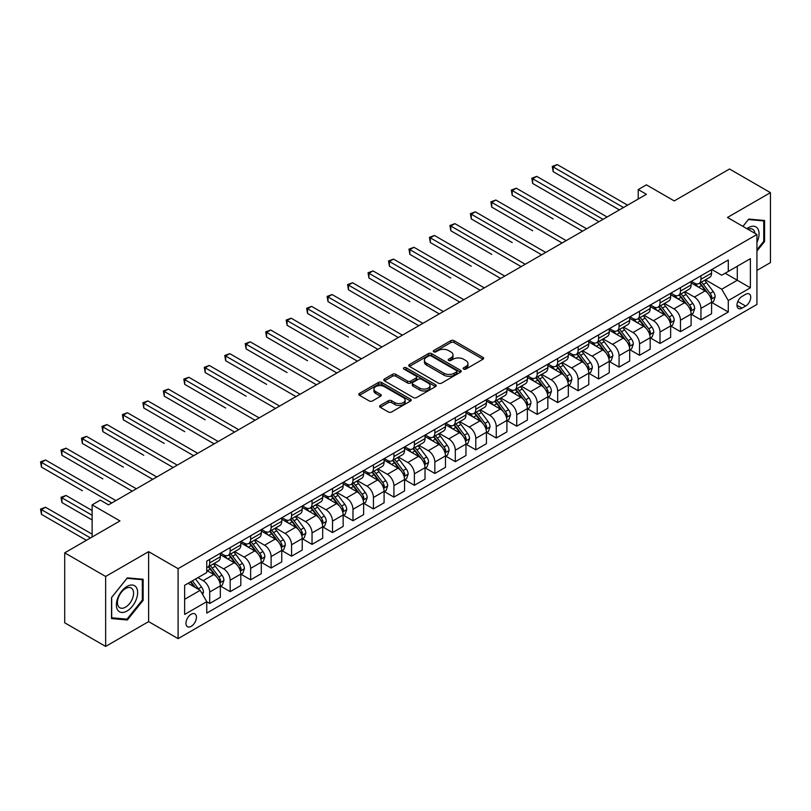 <?xml version="1.0" encoding="UTF-8"?>
<svg xmlns="http://www.w3.org/2000/svg" width="811" height="811" viewBox="0 0 811 811"><rect width="100%" height="100%" fill="white"/><g stroke="black" fill="none" stroke-linecap="round" stroke-linejoin="round"><path stroke-width="1.22" d="M463.639 369.086A1.592 0.923 0 0 0 465.889 369.086L482.961 359.222A2.271 1.308 0 0 0 483.63 358.3A2.271 1.308 0 0 0 482.961 357.367L454.028 340.661A2.271 1.308 0 0 0 450.815 340.661L433.743 350.524A1.592 0.923 0 0 0 433.277 351.173A1.592 0.923 0 0 0 433.743 351.822A1.592 0.923 0 0 0 435.994 351.822L438.204 350.545A7.279 4.197 0 0 1 448.483 350.545L450.896 351.933A7.279 4.197 0 0 1 453.025 354.904A7.279 4.197 0 0 1 450.896 357.874L448.686 359.151A1.592 0.923 0 0 0 448.219 359.8A1.592 0.923 0 0 0 448.686 360.449A1.592 0.923 0 0 0 450.936 360.449L453.146 359.172A7.279 4.197 0 0 1 463.436 359.172L465.849 360.571A7.279 4.197 0 0 1 467.977 363.541A7.279 4.197 0 0 1 465.849 366.511L463.639 367.778A1.592 0.923 0 0 0 463.172 368.437A1.592 0.923 0 0 0 463.639 369.086L463.639 367.778M191.193 626.345A7.411 4.278 120 0 0 196.039 619.807A7.411 4.278 120 0 0 194.904 613.876A7.411 4.278 120 0 0 191.193 614.241A7.411 4.278 120 0 0 186.358 620.77A7.411 4.278 120 0 0 187.493 626.71A7.411 4.278 120 0 0 191.193 626.345M380.258 405.439A2.271 1.308 0 0 0 379.589 406.362A2.271 1.308 0 0 0 380.258 407.294L388.378 411.978A2.271 1.308 0 0 0 391.591 411.978L410.559 401.029A2.271 1.308 0 0 0 411.218 400.097A2.271 1.308 0 0 0 410.559 399.174L381.626 382.468A2.271 1.308 0 0 0 378.413 382.468L359.445 393.416A2.271 1.308 0 0 0 358.776 394.349A2.271 1.308 0 0 0 359.445 395.271L369.248 400.938A2.271 1.308 0 0 0 372.462 400.938L380.582 396.244A2.271 1.308 0 0 0 381.241 395.322A2.271 1.308 0 0 0 380.582 394.389L375.716 391.581A6.082 3.508 0 0 1 373.932 389.108A6.082 3.508 0 0 1 377.693 385.864A6.082 3.508 0 0 1 384.313 386.624L403.361 397.613A6.082 3.508 0 0 1 405.145 400.097A6.082 3.508 0 0 1 401.394 403.341A6.082 3.508 0 0 1 394.764 402.58L391.591 400.746A2.271 1.308 0 0 0 388.378 400.746L380.258 405.439L380.258 407.294M756.937 270.408L770.45 262.602L770.45 192.643L729.515 169.012L674.245 200.915L646.408 184.847L638.227 189.571L646.408 194.305L108.502 504.858L100.321 500.134L92.13 504.858L92.13 537.004M105.643 576.469L105.643 646.428L148.626 621.611L148.626 551.652L105.643 576.469L64.708 552.838L119.967 520.926L92.13 504.858M148.626 551.652L178.096 568.673L756.937 234.48L756.937 304.439L178.096 638.632L178.096 568.673M770.45 192.643L727.467 217.46L756.937 234.48M438.356 383.116A2.271 1.308 0 0 0 441.579 383.116L460.536 372.168A2.271 1.308 0 0 0 461.206 371.235A2.271 1.308 0 0 0 460.536 370.313L431.614 353.606A2.271 1.308 0 0 0 428.39 353.606L409.433 364.555A2.271 1.308 0 0 0 408.764 365.487A2.271 1.308 0 0 0 409.433 366.41L438.356 383.116M404.517 369.431A1.592 0.923 0 0 1 406.139 369.654L406.139 367.758L435.548 384.738A2.271 1.308 0 0 1 436.217 385.671A2.271 1.308 0 0 1 435.548 386.594L416.58 397.552A2.271 1.308 0 0 1 413.367 397.552L384.434 380.846L384.434 378.99A2.271 1.308 0 0 0 383.775 379.913A2.271 1.308 0 0 0 384.434 380.846M384.434 378.99L392.554 374.307A2.271 1.308 0 0 1 395.768 374.307L407.497 381.079A2.271 1.308 0 0 0 410.711 381.079L416.104 377.967A2.271 1.308 0 0 0 416.763 377.044A2.271 1.308 0 0 0 416.104 376.111L403.888 369.056A1.592 0.923 0 0 1 403.422 368.407A1.592 0.923 0 0 1 404.405 367.565A1.592 0.923 0 0 1 406.139 367.758M105.643 646.428L64.708 622.797L64.708 552.838M745.644 294.322L742.045 296.4A7.177 4.146 120 0 0 737.351 302.726A7.177 4.146 120 0 0 738.446 308.484A7.177 4.146 120 0 0 742.045 308.129L745.644 306.051A7.177 4.146 120 0 0 750.337 299.715A7.177 4.146 120 0 0 749.232 293.967A7.177 4.146 120 0 0 745.644 294.322M711.825 269.505L721.739 275.223L728.288 271.442L728.288 260.007L206.754 561.111L206.754 572.546L184.644 585.309L184.644 614.434L206.754 601.671L206.754 613.106L728.288 312.002L728.288 300.567L721.739 289.223L705.458 279.815M728.288 271.442L750.388 258.679L750.388 287.804L728.288 300.567M148.626 621.611L178.096 638.632M638.227 189.571L638.227 199.03M725.176 273.236L737.29 280.241L737.29 266.241L750.388 258.679M721.739 289.223L737.29 280.241L750.388 287.804M184.644 599.299L200.205 590.327L188.081 583.322M206.754 601.762L209.704 603.465L209.704 592.02A9.266 5.353 -120 0 0 203.145 580.676L197.914 577.655M209.704 603.465L220.349 597.322L220.349 585.877A9.266 5.353 -120 0 0 213.79 574.533L206.754 570.468M220.592 586.12L230.172 591.645L230.172 580.21A9.266 5.353 -120 0 0 223.623 568.866L214.216 563.432M230.172 591.645L240.816 585.501L240.816 574.066A9.266 5.353 -120 0 0 234.257 562.712L220.349 554.683M241.06 574.3L250.64 579.824L250.64 568.389A9.266 5.353 -120 0 0 244.091 557.045L234.683 551.612M250.64 579.824L261.284 573.681L261.284 562.246A9.266 5.353 -120 0 0 254.735 550.902L240.816 542.863M261.527 562.479L271.107 568.014L271.107 556.569A9.266 5.353 -120 0 0 264.558 545.225L255.151 539.802M271.107 568.014L281.752 561.871L281.752 550.426A9.266 5.353 -120 0 0 275.203 539.082L261.284 531.043M281.995 550.659L291.575 556.194L291.575 544.759A9.266 5.353 -120 0 0 285.026 533.415L275.618 527.981M291.575 556.194L302.219 550.051L302.219 538.605A9.266 5.353 -120 0 0 295.67 527.262L281.752 519.233M302.462 538.849L312.042 544.374L312.042 532.939A9.266 5.353 -120 0 0 305.494 521.595L296.086 516.161M312.042 544.374L322.687 538.23L322.687 526.795A9.266 5.353 -120 0 0 316.138 515.451L302.219 507.412M322.93 527.028L332.51 532.563L332.51 521.118A9.266 5.353 -120 0 0 325.961 509.774L316.554 504.351M332.51 532.563L343.154 526.41L343.154 514.975A9.266 5.353 -120 0 0 336.606 503.631L322.687 495.592M343.398 515.208L352.978 520.743L352.978 509.308A9.266 5.353 -120 0 0 346.429 497.954L337.021 492.53M352.978 520.743L363.622 514.6L363.622 503.155A9.266 5.353 -120 0 0 357.073 491.811L343.154 483.782M363.865 503.398L373.445 508.923L373.445 497.488A9.266 5.353 -120 0 0 366.896 486.144L357.489 480.71M373.445 508.923L384.09 502.779L384.09 491.344A9.266 5.353 -120 0 0 377.541 480L363.622 471.961M384.333 491.578L393.913 497.113L393.913 485.667A9.266 5.353 -120 0 0 387.364 474.323L377.956 468.89M393.913 497.113L404.557 490.959L404.557 479.524A9.266 5.353 -120 0 0 398.008 468.18L384.09 460.141M404.801 479.757L414.38 485.292L414.38 473.847A9.266 5.353 -120 0 0 407.832 462.503L398.424 457.08M414.38 485.292L425.025 479.149L425.025 467.704A9.266 5.353 -120 0 0 418.476 456.36L404.557 448.321M425.268 467.947L434.848 473.472L434.848 462.037A9.266 5.353 -120 0 0 428.299 450.693L418.902 445.259M434.848 473.472L445.492 467.329L445.492 455.894A9.266 5.353 -120 0 0 438.944 444.54L425.025 436.511M445.736 456.127L455.316 461.652L455.316 450.217A9.266 5.353 -120 0 0 448.767 438.873L439.369 433.439M455.316 461.652L465.96 455.508L465.96 444.073A9.266 5.353 -120 0 0 459.411 432.729L445.492 424.69M466.213 444.306L475.783 449.841L475.783 438.396A9.266 5.353 -120 0 0 469.234 427.052L459.837 421.629M475.783 449.841L486.428 443.698L486.428 432.253A9.266 5.353 -120 0 0 479.879 420.909L465.96 412.87M486.681 432.486L496.261 438.021L496.261 426.586A9.266 5.353 -120 0 0 489.702 415.242L480.305 409.808M496.261 438.021L506.895 431.878L506.895 420.433A9.266 5.353 -120 0 0 500.346 409.089L486.428 401.06M507.149 420.676L516.729 426.201L516.729 414.766A9.266 5.353 -120 0 0 510.18 403.422L500.772 397.988M516.729 426.201L527.373 420.057L527.373 408.622A9.266 5.353 -120 0 0 520.814 397.278L506.895 389.239M527.616 408.856L537.196 414.391L537.196 402.945A9.266 5.353 -120 0 0 530.647 391.601L521.24 386.178M537.196 414.391L547.841 408.237L547.841 396.802A9.266 5.353 -120 0 0 541.292 385.458L527.373 377.419M548.084 397.035L557.664 402.57L557.664 391.135A9.266 5.353 -120 0 0 551.115 379.781L541.707 374.358M557.664 402.57L568.308 396.427L568.308 384.982A9.266 5.353 -120 0 0 561.759 373.638L547.841 365.609M568.552 385.225L578.131 390.75L578.131 379.315A9.266 5.353 -120 0 0 571.583 367.971L562.175 362.537M578.131 390.75L588.776 384.607L588.776 373.172A9.266 5.353 -120 0 0 582.227 361.828L568.308 353.789M589.019 373.405L598.599 378.94L598.599 367.495A9.266 5.353 -120 0 0 592.05 356.151L582.643 350.717M598.599 378.94L609.243 372.786L609.243 361.351A9.266 5.353 -120 0 0 602.695 350.007L588.776 341.968M609.487 361.584L619.067 367.119L619.067 355.674A9.266 5.353 -120 0 0 612.518 344.33L603.11 338.907M619.067 367.119L629.711 360.976L629.711 349.531A9.266 5.353 -120 0 0 623.162 338.187L609.243 330.158M629.954 349.774L639.534 355.299L639.534 343.864A9.266 5.353 -120 0 0 632.985 332.52L623.578 327.086M639.534 355.299L650.179 349.156L650.179 337.721A9.266 5.353 -120 0 0 643.63 326.367L629.711 318.338M650.422 337.954L660.002 343.479L660.002 332.044A9.266 5.353 -120 0 0 653.453 320.7L644.046 315.266M660.002 343.479L670.646 337.335L670.646 325.9A9.266 5.353 -120 0 0 664.097 314.556L650.179 306.517M670.89 326.134L680.47 331.669L680.47 320.223A9.266 5.353 -120 0 0 673.921 308.879L664.513 303.456M680.47 331.669L691.114 325.525L691.114 314.08A9.266 5.353 -120 0 0 684.565 302.736L670.646 294.697M691.357 314.313L700.937 319.848L700.937 308.413A9.266 5.353 -120 0 0 694.388 297.069L684.981 291.636M700.937 319.848L711.582 313.705L711.582 302.26A9.266 5.353 -120 0 0 705.033 290.916L691.114 282.887M691.357 281.326L694.388 283.069A9.266 5.353 -120 0 0 699.021 283.536A9.266 5.353 -120 0 0 700.937 279.288L700.937 275.791M670.89 293.146L673.921 294.89A9.266 5.353 -120 0 0 678.554 295.346A9.266 5.353 -120 0 0 680.47 291.108L680.47 287.611M650.422 304.956L653.453 306.71A9.266 5.353 -120 0 0 658.086 307.166A9.266 5.353 -120 0 0 660.002 302.929L660.002 299.431M629.954 316.777L632.985 318.52A9.266 5.353 -120 0 0 637.618 318.987A9.266 5.353 -120 0 0 639.534 314.739L639.534 311.242M609.487 328.597L612.518 330.341A9.266 5.353 -120 0 0 617.151 330.797A9.266 5.353 -120 0 0 619.067 326.559L619.067 323.062M589.019 340.407L592.05 342.161A9.266 5.353 -120 0 0 596.683 342.617A9.266 5.353 -120 0 0 598.599 338.38L598.599 334.882M568.552 352.227L571.583 353.981A9.266 5.353 -120 0 0 576.215 354.437A9.266 5.353 -120 0 0 578.131 350.2L578.131 346.692M548.084 364.048L551.115 365.791A9.266 5.353 -120 0 0 555.748 366.248A9.266 5.353 -120 0 0 557.664 362.01L557.664 358.513M527.616 375.858L530.647 377.612A9.266 5.353 -120 0 0 535.27 378.068A9.266 5.353 -120 0 0 537.196 373.83L537.196 370.333M507.149 387.678L510.18 389.432A9.266 5.353 -120 0 0 514.803 389.888A9.266 5.353 -120 0 0 516.729 385.651L516.729 382.153M486.681 399.499L489.702 401.242A9.266 5.353 -120 0 0 494.335 401.709A9.266 5.353 -120 0 0 496.261 397.461L496.261 393.964M466.213 411.309L469.234 413.063A9.266 5.353 -120 0 0 473.867 413.519A9.266 5.353 -120 0 0 475.783 409.281L475.783 405.784M445.736 423.129L448.767 424.883A9.266 5.353 -120 0 0 453.4 425.339A9.266 5.353 -120 0 0 455.316 421.102L455.316 417.604M425.268 434.949L428.299 436.693A9.266 5.353 -120 0 0 432.932 437.159A9.266 5.353 -120 0 0 434.848 432.912L434.848 429.414M404.801 446.77L407.832 448.513A9.266 5.353 -120 0 0 412.464 448.97A9.266 5.353 -120 0 0 414.38 444.732L414.38 441.235M384.333 458.58L387.364 460.334A9.266 5.353 -120 0 0 391.997 460.79A9.266 5.353 -120 0 0 393.913 456.552L393.913 453.055M363.865 470.4L366.896 472.154A9.266 5.353 -120 0 0 371.529 472.61A9.266 5.353 -120 0 0 373.445 468.363L373.445 464.865M343.398 482.221L346.429 483.964A9.266 5.353 -120 0 0 351.062 484.42A9.266 5.353 -120 0 0 352.978 480.183L352.978 476.686M322.93 494.031L325.961 495.785A9.266 5.353 -120 0 0 330.594 496.241A9.266 5.353 -120 0 0 332.51 492.003L332.51 488.506M302.462 505.851L305.494 507.605A9.266 5.353 -120 0 0 310.126 508.061A9.266 5.353 -120 0 0 312.042 503.824L312.042 500.326M281.995 517.671L285.026 519.415A9.266 5.353 -120 0 0 289.659 519.881A9.266 5.353 -120 0 0 291.575 515.634L291.575 512.136M261.527 529.482L264.558 531.235A9.266 5.353 -120 0 0 269.191 531.692A9.266 5.353 -120 0 0 271.107 527.454L271.107 523.957M241.06 541.302L244.091 543.056A9.266 5.353 -120 0 0 248.713 543.512A9.266 5.353 -120 0 0 250.64 539.274L250.64 535.777M220.592 553.122L223.623 554.866A9.266 5.353 -120 0 0 228.246 555.332A9.266 5.353 -120 0 0 230.172 551.085L230.172 547.587M711.825 302.503L728.288 312.002M699.021 283.536L709.666 277.382A9.266 5.353 -120 0 0 711.582 273.145L711.582 269.647M678.554 295.346L689.198 289.203A9.266 5.353 -120 0 0 691.114 284.965L691.114 281.468M658.086 307.166L668.73 301.023A9.266 5.353 -120 0 0 670.646 296.785L670.646 293.278M637.618 318.987L648.263 312.843A9.266 5.353 -120 0 0 650.179 308.596L650.179 305.098M617.151 330.797L627.795 324.653A9.266 5.353 -120 0 0 629.711 320.416L629.711 316.919M596.683 342.617L607.327 336.474A9.266 5.353 -120 0 0 609.243 332.236L609.243 328.739M576.215 354.437L586.86 348.294A9.266 5.353 -120 0 0 588.776 344.046L588.776 340.549M555.748 366.248L566.382 360.104A9.266 5.353 -120 0 0 568.308 355.867L568.308 352.369M535.27 378.068L545.915 371.925A9.266 5.353 -120 0 0 547.841 367.687L547.841 364.19M514.803 389.888L525.447 383.745A9.266 5.353 -120 0 0 527.373 379.497L527.373 376M494.335 401.709L504.979 395.555A9.266 5.353 -120 0 0 506.895 391.318L506.895 387.82M473.867 413.519L484.512 407.375A9.266 5.353 -120 0 0 486.428 403.138L486.428 399.641M453.4 425.339L464.044 419.196A9.266 5.353 -120 0 0 465.96 414.958L465.96 411.451M432.932 437.159L443.576 431.016A9.266 5.353 -120 0 0 445.492 426.768L445.492 423.271M412.464 448.97L423.109 442.826A9.266 5.353 -120 0 0 425.025 438.589L425.025 435.091M391.997 460.79L402.641 454.647A9.266 5.353 -120 0 0 404.557 450.409L404.557 446.912M371.529 472.61L382.174 466.467A9.266 5.353 -120 0 0 384.09 462.219L384.09 458.722M351.062 484.42L361.706 478.277A9.266 5.353 -120 0 0 363.622 474.04L363.622 470.542M330.594 496.241L341.238 490.097A9.266 5.353 -120 0 0 343.154 485.86L343.154 482.363M310.126 508.061L320.771 501.918A9.266 5.353 -120 0 0 322.687 497.67L322.687 494.173M289.659 519.881L300.303 513.728A9.266 5.353 -120 0 0 302.219 509.49L302.219 505.993M269.191 531.692L279.825 525.548A9.266 5.353 -120 0 0 281.752 521.311L281.752 517.813M248.713 543.512L259.358 537.369A9.266 5.353 -120 0 0 261.284 533.131L261.284 529.624M228.246 555.332L238.89 549.189A9.266 5.353 -120 0 0 240.816 544.941L240.816 541.444M206.754 567.518A9.266 5.353 -120 0 0 207.778 567.142L218.423 560.999A9.266 5.353 -120 0 0 220.349 556.762L220.349 553.264M207.778 567.142A9.266 5.353 -120 0 0 209.704 562.905L209.704 559.408M200.205 590.327L206.754 601.671M756.937 251.035L764.56 241.566L764.56 220.491L748.756 219.082L742.896 226.37M111.533 618.58L127.337 619.989L143.141 600.333L143.141 579.267L127.337 577.858L111.533 597.514L111.533 618.58M763.739 241.09L764.56 241.566M142.32 599.866L143.141 600.333M125.664 619.026L127.337 619.989M464.267 369.309L465.849 368.397A7.279 4.197 0 0 0 467.977 365.426L467.977 363.541M453.025 354.904L453.025 356.799A7.279 4.197 0 0 1 450.896 359.77L449.324 360.672M482.961 357.367L482.961 359.222L454.028 342.556A2.271 1.308 0 0 0 450.815 342.556L434.372 352.045M460.506 372.188L431.614 355.502A2.271 1.308 0 0 0 428.39 355.502L409.464 366.43L409.433 364.555M456.522 371.894A1.592 0.923 0 0 0 456.988 371.235A1.592 0.923 0 0 0 456.522 370.586L431.128 355.928A1.592 0.923 0 0 0 428.877 355.928L426.545 357.276A7.279 4.197 0 0 0 424.417 360.246A7.279 4.197 0 0 0 426.545 363.216L443.901 373.232A7.279 4.197 0 0 0 454.19 373.232L456.522 371.894L456.522 373.78A1.592 0.923 0 0 0 456.988 373.131L456.988 371.235M424.417 360.246L424.417 362.132A7.279 4.197 0 0 0 426.545 365.102L426.545 363.216M456.522 373.78L454.19 375.128A7.279 4.197 0 0 1 443.901 375.128L426.545 365.102M384.465 380.866L392.554 376.192L392.554 374.307M416.763 377.044L416.763 378.93A2.271 1.308 0 0 1 416.104 379.862L410.711 382.964A2.271 1.308 0 0 1 407.497 382.964L395.768 376.192A2.271 1.308 0 0 0 392.554 376.192M406.139 369.654L435.517 386.614M419.672 388.104A6.082 3.508 0 0 0 426.302 388.864A6.082 3.508 0 0 0 430.053 385.62A6.082 3.508 0 0 0 428.279 383.137L421.568 379.264A2.271 1.308 0 0 0 418.354 379.264L412.961 382.376A2.271 1.308 0 0 0 412.302 383.299A2.271 1.308 0 0 0 412.961 384.232L419.672 388.104L419.672 390A6.082 3.508 0 0 0 426.302 390.76A6.082 3.508 0 0 0 430.053 387.516L430.053 385.62M412.302 383.299L412.302 385.195A2.271 1.308 0 0 0 412.961 386.117L412.961 384.232M419.672 390L412.961 386.117M405.145 400.097L405.145 401.992A6.082 3.508 0 0 1 401.394 405.236A6.082 3.508 0 0 1 394.764 404.476L391.591 402.641A2.271 1.308 0 0 0 388.378 402.641L380.288 407.304M373.932 389.108L373.932 390.993A6.082 3.508 0 0 0 375.716 393.477L375.716 391.581M380.552 396.265L375.716 393.477M410.528 401.05L381.626 384.363A2.271 1.308 0 0 0 378.413 384.363L359.476 395.292M711.582 302.645L713.548 301.51L715.18 296.785A6.133 3.538 -120 0 0 713.224 291.555L706.533 282.623A17.72 10.229 -120 0 0 704.607 280.312M697.947 286.83A17.72 10.229 -120 0 0 694.317 283.029M711.024 298.884L711.876 297.039A6.133 3.538 -120 0 0 710.112 293.349L703.421 284.418A17.72 10.229 -120 0 0 701.495 282.106M699.842 283.059A14.71 8.485 60 0 1 702.255 285.796L707.922 293.359M553.163 218.929L512.217 195.299L512.217 190.565L516.313 188.203L586.647 228.803M699.528 283.242A17.72 10.229 60 0 1 701.464 285.553L705.905 291.494M623.487 207.535L553.163 166.934L557.248 164.572L627.582 205.173M619.391 209.897L553.163 171.658L553.163 166.934L552.261 166.417L557.248 164.572M553.163 171.658L552.261 166.417M691.114 314.455L693.081 313.33L694.713 308.596A6.133 3.538 -120 0 0 692.756 303.375L686.065 294.444A17.72 10.229 -120 0 0 684.139 292.122M677.479 298.651A17.72 10.229 -120 0 0 673.85 294.849M690.556 310.704L691.408 308.859A6.133 3.538 -120 0 0 689.644 305.169L682.953 296.238A17.72 10.229 -120 0 0 681.027 293.927M679.375 294.869A14.71 8.485 60 0 1 681.787 297.617L687.454 305.179M532.685 230.75L491.75 207.109L491.75 202.385L495.845 200.023L566.179 240.624M679.06 295.062A17.72 10.229 60 0 1 680.987 297.373L685.437 303.314M670.646 326.275L672.613 325.14L674.245 320.416A6.133 3.538 -120 0 0 672.289 315.185L665.598 306.254A17.72 10.229 -120 0 0 663.662 303.943M657.011 310.461A17.72 10.229 -120 0 0 653.382 306.67M670.089 322.514L670.94 320.68A6.133 3.538 -120 0 0 669.176 316.989L662.486 308.058A17.72 10.229 -120 0 0 660.559 305.737M658.907 306.69A14.71 8.485 60 0 1 661.32 309.437L666.987 316.989M512.217 242.56L471.282 218.929L471.282 214.205L475.378 211.833L545.712 252.444M658.593 306.872A17.72 10.229 60 0 1 660.519 309.194L664.969 315.124M650.179 338.096L652.145 336.96L653.778 332.236A6.133 3.538 -120 0 0 651.821 327.005L645.13 318.074A17.72 10.229 -120 0 0 643.194 315.763M636.544 322.281A17.72 10.229 -120 0 0 632.915 318.49M649.621 334.335L650.463 332.49A6.133 3.538 -120 0 0 648.709 328.8L642.018 319.869A17.72 10.229 -120 0 0 640.082 317.557M638.439 318.51A14.71 8.485 60 0 1 640.852 321.257L646.519 328.81M491.75 254.38L450.815 230.75L450.815 226.016L454.91 223.654L525.244 264.264M638.125 318.693A17.72 10.229 60 0 1 640.051 321.004L644.502 326.945M603.019 219.355L532.685 178.755L536.781 176.382L607.115 216.993M598.923 221.717L532.685 183.479L532.685 178.755L531.793 178.227L536.781 176.382M532.685 183.479L531.793 178.227M582.551 231.176L511.325 190.048L516.313 188.203M512.217 195.299L511.325 190.048M562.084 242.986L490.858 201.868L495.845 200.023M491.75 207.109L490.858 201.868M629.711 349.916L631.678 348.781L633.31 344.046A6.133 3.538 -120 0 0 631.353 338.826L624.663 329.895A17.72 10.229 -120 0 0 622.726 327.583M616.076 334.102A17.72 10.229 -120 0 0 612.447 330.3M629.154 346.155L629.995 344.31A6.133 3.538 -120 0 0 628.241 340.62L621.55 331.689A17.72 10.229 -120 0 0 619.614 329.378M617.972 330.33A14.71 8.485 60 0 1 620.385 333.068L626.041 340.63M471.282 266.201L430.347 242.56L430.347 237.836L434.443 235.474L504.766 276.075M617.658 330.513A17.72 10.229 60 0 1 619.584 332.824L624.034 338.765M541.616 254.806L470.38 213.678L475.378 211.833M471.282 218.929L470.38 213.678M756.937 242.418A15.054 8.688 120 0 0 757.646 228.499A15.054 8.688 120 0 0 746.901 228.682M754.929 233.315A11.395 6.579 120 0 0 753.916 230.415A11.395 6.579 120 0 0 752.628 229.229A11.395 6.579 120 0 0 747.945 229.29M742.927 226.391L748.421 219.548L763.739 220.916L763.739 241.333L756.937 249.788M762.725 220.328L763.739 220.916M127.013 586.444A15.054 8.688 120 0 0 116.368 604.884A15.054 8.688 120 0 0 127.013 611.028A15.054 8.688 120 0 0 137.647 592.588A15.054 8.688 120 0 0 127.013 586.444M125.512 588.573A11.395 6.579 120 0 0 118.071 598.609A11.395 6.579 120 0 0 119.815 607.743A11.395 6.579 120 0 0 125.512 607.175A11.395 6.579 120 0 0 132.963 597.139A11.395 6.579 120 0 0 131.21 588.005A11.395 6.579 120 0 0 125.512 588.573M142.32 600.099L127.013 619.148L111.695 617.779L111.695 597.372L127.013 578.324L142.32 579.693L142.32 600.099M141.307 579.105L142.32 579.693M609.243 361.726L611.21 360.591L612.842 355.867A6.133 3.538 -120 0 0 610.886 350.646L604.195 341.715A17.72 10.229 -120 0 0 602.259 339.393M595.609 345.912A17.72 10.229 -120 0 0 591.979 342.12M608.686 357.975L609.527 356.13A6.133 3.538 -120 0 0 607.774 352.44L601.083 343.509A17.72 10.229 -120 0 0 599.147 341.188M597.504 342.141A14.71 8.485 60 0 1 599.917 344.888L605.574 352.45M450.815 278.011L409.879 254.38L409.879 249.656L413.975 247.294L484.299 287.895M597.19 342.323A17.72 10.229 60 0 1 599.116 344.645L603.566 350.575M521.149 266.626L449.912 225.499L454.91 223.654M450.815 230.75L449.912 225.499M588.776 373.547L590.743 372.411L592.375 367.687A6.133 3.538 -120 0 0 590.418 362.456L583.727 353.525A17.72 10.229 -120 0 0 581.791 351.214M575.141 357.732A17.72 10.229 -120 0 0 571.512 353.941M588.218 369.786L589.06 367.951A6.133 3.538 -120 0 0 587.306 364.251L580.615 355.319A17.72 10.229 -120 0 0 578.679 353.008M577.037 353.961A14.71 8.485 60 0 1 579.449 356.708L585.106 364.261M430.347 289.831L389.412 266.201L389.412 261.466L393.507 259.104L463.831 299.715M576.712 354.143A17.72 10.229 60 0 1 578.648 356.455L583.099 362.395M500.681 278.437L429.445 237.319L434.443 235.474M430.347 242.56L429.445 237.319M568.308 385.367L570.275 384.232L571.907 379.497A6.133 3.538 -120 0 0 569.951 374.276L563.26 365.345A17.72 10.229 -120 0 0 561.324 363.034M554.673 369.552A17.72 10.229 -120 0 0 551.044 365.751M567.751 381.606L568.592 379.761A6.133 3.538 -120 0 0 566.838 376.071L560.148 367.14A17.72 10.229 -120 0 0 558.211 364.828M556.569 365.781A14.71 8.485 60 0 1 558.982 368.518L564.638 376.081M409.879 301.651L368.944 278.011L368.944 273.287L373.04 270.925L443.364 311.525M556.245 365.964A17.72 10.229 60 0 1 558.181 368.275L562.631 374.216M480.213 290.257L408.977 249.129L413.975 247.294M409.879 254.38L408.977 249.129M547.841 397.177L549.797 396.042L551.439 391.318A6.133 3.538 -120 0 0 549.483 386.097L542.792 377.166A17.72 10.229 -120 0 0 540.856 374.844M534.206 381.373A17.72 10.229 -120 0 0 530.576 377.571M547.273 393.426L548.124 391.581A6.133 3.538 -120 0 0 546.371 387.891L539.68 378.96A17.72 10.229 -120 0 0 537.744 376.639M536.101 377.591A14.71 8.485 60 0 1 538.514 380.339L544.171 387.901M389.412 313.472L348.477 289.831L348.477 285.107L352.572 282.745L422.896 323.346M535.777 377.774A17.72 10.229 60 0 1 537.713 380.095L542.164 386.026M459.746 302.077L388.51 260.949L393.507 259.104M389.412 266.201L388.51 260.949M527.373 408.997L529.33 407.862L530.972 403.138A6.133 3.538 -120 0 0 529.015 397.907L522.325 388.976A17.72 10.229 -120 0 0 520.388 386.665M513.738 393.183A17.72 10.229 -120 0 0 510.109 389.392M526.805 405.236L527.657 403.402A6.133 3.538 -120 0 0 525.903 399.711L519.212 390.78A17.72 10.229 -120 0 0 517.276 388.459M515.624 389.412A14.71 8.485 60 0 1 518.047 392.159L523.703 399.711M368.944 325.282L328.009 301.651L328.009 296.927L332.104 294.555L402.428 335.166M515.309 389.594A17.72 10.229 60 0 1 517.246 391.906L521.696 397.846M439.268 313.887L368.042 272.77L373.04 270.925M368.944 278.011L368.042 272.77M506.895 420.818L508.862 419.682L510.504 414.958A6.133 3.538 -120 0 0 508.548 409.727L501.857 400.796A17.72 10.229 -120 0 0 499.921 398.485M493.27 405.003A17.72 10.229 -120 0 0 489.641 401.202M506.338 417.057L507.189 415.212A6.133 3.538 -120 0 0 505.435 411.522L498.745 402.591A17.72 10.229 -120 0 0 496.808 400.279M495.156 401.232A14.71 8.485 60 0 1 497.579 403.969L503.236 411.532M348.477 337.102L307.541 313.472L307.541 308.738L311.637 306.376L381.961 346.976M494.842 401.415A17.72 10.229 60 0 1 496.778 403.726L501.228 409.667M418.8 325.708L347.574 284.59L352.572 282.745M348.477 289.831L347.574 284.59M486.428 432.628L488.394 431.503L490.037 426.768A6.133 3.538 -120 0 0 488.08 421.548L481.389 412.617A17.72 10.229 -120 0 0 479.453 410.295M472.793 416.824A17.72 10.229 -120 0 0 469.174 413.022M485.87 428.877L486.722 427.032A6.133 3.538 -120 0 0 484.968 423.342L478.277 414.411A17.72 10.229 -120 0 0 476.341 412.1M474.688 413.042A14.71 8.485 60 0 1 477.101 415.79L482.768 423.352M328.009 348.923L287.074 325.282L287.074 320.558L291.159 318.196L361.493 358.797M474.374 413.225A17.72 10.229 60 0 1 476.31 415.546L480.761 421.487M398.333 337.528L327.107 296.4L332.104 294.555M328.009 301.651L327.107 296.4M465.96 444.448L467.927 443.313L469.569 438.589A6.133 3.538 -120 0 0 467.602 433.358L460.912 424.427A17.72 10.229 -120 0 0 458.985 422.115M452.325 428.634A17.72 10.229 -120 0 0 448.706 424.842M465.402 440.687L466.254 438.852A6.133 3.538 -120 0 0 464.5 435.162L457.81 426.231A17.72 10.229 -120 0 0 455.873 423.91M454.221 424.863A14.71 8.485 60 0 1 456.634 427.61L462.3 435.162M307.541 360.733L266.606 337.102L266.606 332.378L270.692 330.006L341.025 370.617M453.907 425.045A17.72 10.229 60 0 1 455.843 427.367L460.283 433.297M377.865 349.348L306.639 308.221L311.637 306.376M307.541 313.472L306.639 308.221M445.492 456.269L447.459 455.133L449.101 450.409A6.133 3.538 -120 0 0 447.135 445.178L440.444 436.247A17.72 10.229 -120 0 0 438.518 433.936M431.857 440.454A17.72 10.229 -120 0 0 428.238 436.663M444.935 452.508L445.786 450.663A6.133 3.538 -120 0 0 444.022 446.973L437.332 438.041A17.72 10.229 -120 0 0 435.406 435.73M433.753 436.683A14.71 8.485 60 0 1 436.166 439.43L441.833 446.983M287.074 372.553L246.138 348.923L246.138 344.188L250.224 341.826L320.558 382.437M433.439 436.865A17.72 10.229 60 0 1 435.375 439.177L439.815 445.117M357.398 361.159L286.171 320.041L291.159 318.196M287.074 325.282L286.171 320.041M425.025 468.089L426.991 466.954L428.624 462.219A6.133 3.538 -120 0 0 426.667 456.998L419.976 448.067A17.72 10.229 -120 0 0 418.05 445.746M411.39 452.274A17.72 10.229 -120 0 0 407.771 448.473M424.467 464.328L425.319 462.483A6.133 3.538 -120 0 0 423.555 458.793L416.864 449.862A17.72 10.229 -120 0 0 414.938 447.55M413.286 448.503A14.71 8.485 60 0 1 415.698 451.24L421.365 458.803M266.606 384.373L225.661 360.733L225.661 356.009L229.756 353.647L300.09 394.247M412.971 448.686A17.72 10.229 60 0 1 414.908 450.997L419.348 456.938M336.93 372.979L265.704 331.851L270.692 330.006M266.606 337.102L265.704 331.851M404.557 479.899L406.524 478.764L408.156 474.04A6.133 3.538 -120 0 0 406.199 468.819L399.509 459.888A17.72 10.229 -120 0 0 397.583 457.566M390.922 464.085A17.72 10.229 -120 0 0 387.293 460.293M404 476.138L404.851 474.303A6.133 3.538 -120 0 0 403.087 470.613L396.397 461.682A17.72 10.229 -120 0 0 394.47 459.361M392.818 460.313A14.71 8.485 60 0 1 395.231 463.061L400.898 470.623M246.138 396.184L205.193 372.553L205.193 367.829L209.289 365.467L279.623 406.068M392.504 460.496A17.72 10.229 60 0 1 394.44 462.817L398.88 468.748M316.462 384.799L245.236 343.671L250.224 341.826M246.138 348.923L245.236 343.671M384.09 491.719L386.056 490.584L387.688 485.86A6.133 3.538 -120 0 0 385.732 480.629L379.041 471.698A17.72 10.229 -120 0 0 377.105 469.387M370.455 475.905A17.72 10.229 -120 0 0 366.825 472.114M383.532 487.958L384.384 486.124A6.133 3.538 -120 0 0 382.62 482.423L375.929 473.492A17.72 10.229 -120 0 0 374.003 471.181M372.35 472.134A14.71 8.485 60 0 1 374.763 474.881L380.43 482.433M225.661 408.004L184.726 384.373L184.726 379.639L188.821 377.277L259.155 417.888M372.036 472.316A17.72 10.229 60 0 1 373.962 474.628L378.413 480.568M295.995 396.609L224.769 355.492L229.756 353.647M225.661 360.733L224.769 355.492M363.622 503.54L365.589 502.404L367.221 497.67A6.133 3.538 -120 0 0 365.264 492.449L358.574 483.518A17.72 10.229 -120 0 0 356.637 481.207M349.987 487.725A17.72 10.229 -120 0 0 346.358 483.924M363.064 499.779L363.906 497.934A6.133 3.538 -120 0 0 362.152 494.244L355.461 485.313A17.72 10.229 -120 0 0 353.535 483.001M351.883 483.954A14.71 8.485 60 0 1 354.295 486.691L359.962 494.254M205.193 419.824L164.258 396.184L164.258 391.46L168.353 389.098L238.687 429.698M351.568 484.137A17.72 10.229 60 0 1 353.495 486.448L357.945 492.389M275.527 408.43L204.301 367.302L209.289 365.467M205.193 372.553L204.301 367.302M343.154 515.35L345.121 514.215L346.753 509.49A6.133 3.538 -120 0 0 344.797 504.27L338.106 495.339A17.72 10.229 -120 0 0 336.17 493.017M329.519 499.535A17.72 10.229 -120 0 0 325.89 495.744M342.597 511.599L343.438 509.754A6.133 3.538 -120 0 0 341.684 506.064L334.994 497.133A17.72 10.229 -120 0 0 333.057 494.811M331.415 495.764A14.71 8.485 60 0 1 333.828 498.512L339.485 506.074M184.726 431.645L143.79 408.004L143.79 403.28L147.886 400.918L218.22 441.519M331.101 495.947A17.72 10.229 60 0 1 333.027 498.268L337.477 504.199M255.059 420.25L183.823 379.122L188.821 377.277M184.726 384.373L183.823 379.122M322.687 527.17L324.653 526.035L326.286 521.311A6.133 3.538 -120 0 0 324.329 516.08L317.638 507.149A17.72 10.229 -120 0 0 315.702 504.837M309.052 511.356A17.72 10.229 -120 0 0 305.423 507.564M322.129 523.409L322.971 521.574A6.133 3.538 -120 0 0 321.217 517.884L314.526 508.953A17.72 10.229 -120 0 0 312.59 506.632M310.948 507.585A14.71 8.485 60 0 1 313.36 510.332L319.017 517.884M164.258 443.455L123.323 419.824L123.323 415.1L127.418 412.728L197.742 453.339M310.633 507.767A17.72 10.229 60 0 1 312.559 510.078L317.01 516.019M234.592 432.06L163.356 390.943L168.353 389.098M164.258 396.184L163.356 390.943M302.219 538.991L304.186 537.855L305.818 533.131A6.133 3.538 -120 0 0 303.861 527.9L297.171 518.969A17.72 10.229 -120 0 0 295.234 516.658M288.584 523.176A17.72 10.229 -120 0 0 284.955 519.375M301.662 535.23L302.503 533.385A6.133 3.538 -120 0 0 300.749 529.695L294.058 520.763A17.72 10.229 -120 0 0 292.122 518.452M290.48 519.405A14.71 8.485 60 0 1 292.893 522.142L298.549 529.705M143.79 455.275L102.855 431.634L102.855 426.91L106.951 424.548L177.274 465.149M290.156 519.587A17.72 10.229 60 0 1 292.092 521.899L296.542 527.839M214.124 443.881L142.888 402.763L147.886 400.918M143.79 408.004L142.888 402.763M281.752 550.801L283.718 549.676L285.35 544.941A6.133 3.538 -120 0 0 283.394 539.72L276.703 530.789A17.72 10.229 -120 0 0 274.767 528.468M268.117 534.996A17.72 10.229 -120 0 0 264.487 531.195M281.194 547.05L282.035 545.205A6.133 3.538 -120 0 0 280.282 541.515L273.591 532.584A17.72 10.229 -120 0 0 271.655 530.272M270.012 531.215A14.71 8.485 60 0 1 272.425 533.962L278.082 541.525M123.323 467.095L82.387 443.455L82.387 438.731L86.483 436.369L156.807 476.969M269.688 531.398A17.72 10.229 60 0 1 271.624 533.719L276.075 539.66M193.657 455.701L122.42 414.573L127.418 412.728M123.323 419.824L122.42 414.573M261.284 562.621L263.24 561.486L264.883 556.762A6.133 3.538 -120 0 0 262.926 551.531L256.235 542.6A17.72 10.229 -120 0 0 254.299 540.288M247.649 546.807A17.72 10.229 -120 0 0 244.02 543.015M260.716 558.86L261.568 557.025A6.133 3.538 -120 0 0 259.814 553.335L253.123 544.404A17.72 10.229 -120 0 0 251.187 542.083M249.545 543.035A14.71 8.485 60 0 1 251.957 545.783L257.614 553.335M102.855 478.906L61.92 455.275L61.92 450.551L66.015 448.179L136.339 488.79M249.22 543.218A17.72 10.229 60 0 1 251.157 545.539L255.607 551.47M173.189 467.521L101.953 426.393L106.951 424.548M102.855 431.634L101.953 426.393M240.816 574.441L242.773 573.306L244.415 568.582A6.133 3.538 -120 0 0 242.459 563.351L235.768 554.42A17.72 10.229 -120 0 0 233.832 552.109M227.181 558.627A17.72 10.229 -120 0 0 223.552 554.836M240.249 570.68L241.1 568.835A6.133 3.538 -120 0 0 239.346 565.145L232.656 556.214A17.72 10.229 -120 0 0 230.719 553.903M229.077 554.856A14.71 8.485 60 0 1 231.49 557.603L237.147 565.155M82.387 490.726L41.452 467.095L41.452 462.361L45.548 459.999L115.872 500.6M228.753 555.038A17.72 10.229 60 0 1 230.689 557.35L235.139 563.29M152.711 479.331L81.485 438.214L86.483 436.369M82.387 443.455L81.485 438.214M220.349 586.262L222.305 585.126L223.948 580.392A6.133 3.538 -120 0 0 221.991 575.171L215.3 566.24A17.72 10.229 -120 0 0 213.364 563.919M219.781 582.501L220.633 580.656A6.133 3.538 -120 0 0 218.879 576.966L212.188 568.035A17.72 10.229 -120 0 0 210.252 565.723M208.599 566.676A14.71 8.485 60 0 1 211.022 569.413L216.679 576.976M92.13 510.535L66.015 495.45L61.92 497.812L61.92 502.546L92.13 519.983M208.285 566.859A17.72 10.229 60 0 1 210.221 569.17L214.672 575.111M61.92 502.546L61.018 497.295L92.13 515.259M61.018 497.295L66.015 495.45M132.244 491.152L61.018 450.024L66.015 448.179M61.92 455.275L61.018 450.024M202.659 594.575L203.48 592.212A6.133 3.538 -120 0 0 201.523 586.992L195.552 579.013M92.13 534.165L45.548 507.27L41.452 509.632L41.452 514.356L86.402 540.308M198.969 589.607A6.133 3.538 -120 0 0 198.411 588.786L192.44 580.818M190.899 581.7L195.187 587.428M190.473 581.943L194.113 586.809M41.452 514.356L40.55 509.115L90.487 537.946M40.55 509.115L45.548 507.27M111.776 502.972L40.55 461.844L45.548 459.999M41.452 467.095L40.55 461.844M203.145 580.676L213.79 574.533M223.623 568.866L234.257 562.712M244.091 557.045L254.735 550.902M264.558 545.225L275.203 539.082M285.026 533.415L295.67 527.262M305.494 521.595L316.138 515.451M325.961 509.774L336.606 503.631M346.429 497.954L357.073 491.811M366.896 486.144L377.541 480M387.364 474.323L398.008 468.18M407.832 462.503L418.476 456.36M428.299 450.693L438.944 444.54M448.767 438.873L459.411 432.729M469.234 427.052L479.879 420.909M489.702 415.242L500.346 409.089M510.18 403.422L520.814 397.278M530.647 391.601L541.292 385.458M551.115 379.781L561.759 373.638M571.583 367.971L582.227 361.828M592.05 356.151L602.695 350.007M612.518 344.33L623.162 338.187M632.985 332.52L643.63 326.367M653.453 320.7L664.097 314.556M673.921 308.879L684.565 302.736M694.388 297.069L705.033 290.916M700.937 279.288L711.582 273.145M700.937 308.413L711.582 302.26M680.47 320.223L691.114 314.08M680.47 291.108L691.114 284.965M660.002 332.044L670.646 325.9M660.002 302.929L670.646 296.785M639.534 343.864L650.179 337.721M639.534 314.739L650.179 308.596M619.067 355.674L629.711 349.531M619.067 326.559L629.711 320.416M598.599 367.495L609.243 361.351M598.599 338.38L609.243 332.236M578.131 379.315L588.776 373.172M578.131 350.2L588.776 344.046M557.664 391.135L568.308 384.982M557.664 362.01L568.308 355.867M537.196 402.945L547.841 396.802M537.196 373.83L547.841 367.687M516.729 414.766L527.373 408.622M516.729 385.651L527.373 379.497M496.261 426.586L506.895 420.433M496.261 397.461L506.895 391.318M475.783 438.396L486.428 432.253M475.783 409.281L486.428 403.138M455.316 450.217L465.96 444.073M455.316 421.102L465.96 414.958M434.848 462.037L445.492 455.894M434.848 432.912L445.492 426.768M414.38 473.847L425.025 467.704M414.38 444.732L425.025 438.589M393.913 485.667L404.557 479.524M393.913 456.552L404.557 450.409M373.445 497.488L384.09 491.344M373.445 468.363L384.09 462.219M352.978 509.308L363.622 503.155M352.978 480.183L363.622 474.04M332.51 521.118L343.154 514.975M332.51 492.003L343.154 485.86M312.042 532.939L322.687 526.795M312.042 503.824L322.687 497.67M291.575 544.759L302.219 538.605M291.575 515.634L302.219 509.49M271.107 556.569L281.752 550.426M271.107 527.454L281.752 521.311M250.64 568.389L261.284 562.246M250.64 539.274L261.284 533.131M230.172 580.21L240.816 574.066M230.172 551.085L240.816 544.941M209.704 592.02L220.349 585.877M209.704 562.905L220.349 556.762M737.787 301.51L745.644 306.051M736.966 305.2L742.045 308.129M465.849 368.397L465.849 366.511M448.686 360.449L448.686 359.151M450.896 359.77L450.896 357.874M433.743 351.822L433.743 350.524M450.815 342.556L450.815 340.661M454.028 342.556L454.028 340.661M428.39 355.502L428.39 353.606M431.614 355.502L431.614 353.606M460.536 372.168L460.536 370.313M443.901 375.128L443.901 373.232M454.19 375.128L454.19 373.232M395.768 376.192L395.768 374.307M407.497 382.964L407.497 381.079M410.711 382.964L410.711 381.079M416.104 379.862L416.104 377.967M435.548 386.594L435.548 384.738M388.378 402.641L388.378 400.746M391.591 402.641L391.591 400.746M394.764 404.476L394.764 402.58M380.582 396.244L380.582 394.389M359.445 395.271L359.445 393.416M378.413 384.363L378.413 382.468M381.626 384.363L381.626 382.468M410.559 401.029L410.559 399.174M711.125 299.218L715.14 296.897M703.421 284.418L706.533 282.623M698.595 287.206L701.464 285.553M710.112 293.349L713.224 291.555M709.625 295.751L711.876 297.039M690.658 311.039L694.672 308.717M682.953 296.238L686.065 294.444M678.128 299.026L680.987 297.373M689.644 305.169L692.756 303.375M689.157 307.562L691.408 308.859M670.19 322.859L674.205 320.538M662.486 308.058L665.598 306.254M657.66 310.836L660.519 309.194M669.176 316.989L672.289 315.185M668.69 319.382L670.94 320.68M649.723 334.669L653.737 332.348M642.018 319.869L645.13 318.074M637.193 322.656L640.051 321.004M648.709 328.8L651.821 327.005M648.222 331.202L650.463 332.49M629.255 346.49L633.269 344.168M621.55 331.689L624.663 329.895M616.725 334.477L619.584 332.824M628.241 340.62L631.353 338.826M627.755 343.012L629.995 344.31M608.787 358.31L612.802 355.988M601.083 343.509L604.195 341.715M596.257 346.297L599.116 344.645M607.774 352.44L610.886 350.646M607.287 354.833L609.527 356.13M588.32 370.12L592.334 367.799M580.615 355.319L583.727 353.525M575.79 358.107L578.648 356.455M587.306 364.251L590.418 362.456M586.819 366.653L589.06 367.951M567.842 381.94L571.867 379.619M560.148 367.14L563.26 365.345M555.322 369.928L558.181 368.275M566.838 376.071L569.951 374.276M566.352 378.473L568.592 379.761M547.374 393.761L551.399 391.439M539.68 378.96L542.792 377.166M534.855 381.748L537.713 380.095M546.371 387.891L549.483 386.097M545.884 390.284L548.124 391.581M526.907 405.571L530.931 403.26M519.212 390.78L522.325 388.976M514.387 393.558L517.246 391.906M525.903 399.711L529.015 397.907M525.416 402.104L527.657 403.402M506.439 417.391L510.464 415.07M498.745 402.591L501.857 400.796M493.919 405.378L496.778 403.726M505.435 411.522L508.548 409.727M504.949 413.924L507.189 415.212M485.971 429.212L489.996 426.89M478.277 414.411L481.389 412.617M473.452 417.199L476.31 415.546M484.968 423.342L488.08 421.548M484.481 425.734L486.722 427.032M465.504 441.032L469.528 438.71M457.81 426.231L460.912 424.427M452.984 429.009L455.843 427.367M464.5 435.162L467.602 433.358M464.014 437.555L466.254 438.852M445.036 452.842L449.061 450.521M437.332 438.041L440.444 436.247M432.516 440.829L435.375 439.177M444.022 446.973L447.135 445.178M443.546 449.375L445.786 450.663M424.569 464.662L428.593 462.341M416.864 449.862L419.976 448.067M412.049 452.65L414.908 450.997M423.555 458.793L426.667 456.998M423.068 461.185L425.319 462.483M404.101 476.483L408.115 474.161M396.397 461.682L399.509 459.888M391.571 464.46L394.44 462.817M403.087 470.613L406.199 468.819M402.601 473.006L404.851 474.303M383.633 488.293L387.648 485.971M375.929 473.492L379.041 471.698M371.103 476.28L373.962 474.628M382.62 482.423L385.732 480.629M382.133 484.826L384.384 486.124M363.166 500.113L367.18 497.792M355.461 485.313L358.574 483.518M350.636 488.1L353.495 486.448M362.152 494.244L365.264 492.449M361.665 496.646L363.906 497.934M342.698 511.934L346.713 509.612M334.994 497.133L338.106 495.339M330.168 499.921L333.027 498.268M341.684 506.064L344.797 504.27M341.198 508.456L343.438 509.754M322.231 523.744L326.245 521.432M314.526 508.953L317.638 507.149M309.701 511.731L312.559 510.078M321.217 517.884L324.329 516.08M320.73 520.277L322.971 521.574M301.763 535.564L305.777 533.243M294.058 520.763L297.171 518.969M289.233 523.551L292.092 521.899M300.749 529.695L303.861 527.9M300.263 532.097L302.503 533.385M281.285 547.384L285.31 545.063M273.591 532.584L276.703 530.789M268.765 535.372L271.624 533.719M280.282 541.515L283.394 539.72M279.795 543.907L282.035 545.205M260.818 559.205L264.842 556.883M253.123 544.404L256.235 542.6M248.298 547.182L251.157 545.539M259.814 553.335L262.926 551.531M259.327 555.728L261.568 557.025M240.35 571.015L244.375 568.693M232.656 556.214L235.768 554.42M227.83 559.002L230.689 557.35M239.346 565.145L242.459 563.351M238.86 567.548L241.1 568.835M219.882 582.835L223.907 580.514M212.188 568.035L215.3 566.24M207.363 570.822L210.221 569.17M218.879 576.966L221.991 575.171M218.392 579.358L220.633 580.656M201.878 593.226L203.439 592.334M198.411 588.786L201.523 586.992"/></g></svg>
